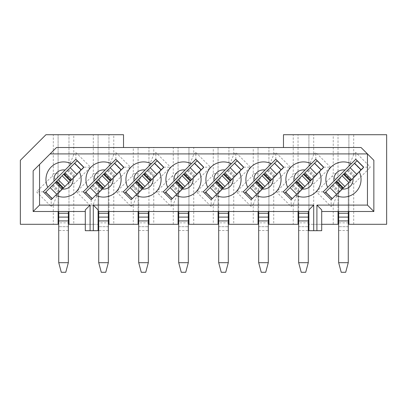 <?xml version="1.0" encoding="UTF-8"?>
<svg xmlns="http://www.w3.org/2000/svg" width="407" height="407" viewBox="0 0 407 407"><rect width="100%" height="100%" fill="white"/><g stroke="black" fill="none" stroke-linecap="round" stroke-linejoin="round"><path stroke-width="0.31" stroke-dasharray="2.04 1.53" d="M348.26 211.498L348.26 184.417A3.2 3.2 0 0 1 348.911 182.484L348.901 224.293L386.65 224.293L386.65 134.717L353.698 134.717L353.698 154.563L355.789 152.472L370.492 167.18L363.705 167.18L355.789 159.259L355.789 152.472M348.901 211.498L338.024 211.498L338.024 193.33L348.901 182.453L348.901 211.498L373.855 211.498L373.855 160.312L361.055 147.517L283.481 147.517L283.481 134.717L293.233 134.717L293.233 173.713L292.297 175.977L276.439 191.834L291.142 206.537L293.233 204.446L293.233 224.293L298.036 224.293L298.036 192.862L298.036 193.33L308.913 182.453L308.913 211.498L268.92 211.498L268.92 182.453L258.043 193.33L268.91 182.463M182.361 189.036L183.506 187.892L182.361 189.036A9.595 9.595 0 0 0 193.035 178.363L182.361 189.036L181.954 188.975L182.361 189.036L177.442 193.956M185.058 170.034A9.595 9.595 0 0 0 174.033 181.059M192.974 177.956L193.035 178.363L192.974 177.956L194.297 176.633L192.974 177.956M197.034 174.364L191.239 180.159L184.452 173.372L183.506 174.318L187.744 170.08L184.452 173.372M195.833 159.259L188.945 166.153L188.945 147.517L188.945 166.153L193.742 154.563L195.833 152.472L195.833 159.259L203.749 167.18L210.536 167.18L193.742 183.974L193.742 224.293L188.945 224.293L188.945 182.499L203.775 167.623L203.632 167.297L193.676 177.254L201.094 169.836M188.945 211.498L188.945 182.453L178.068 193.33L178.068 211.498L218.055 211.498L218.055 193.33L228.932 182.453L228.932 211.498L218.055 211.498M188.945 166.153L175.722 179.37A7.998 7.998 0 0 0 178.068 173.713L178.068 147.517L178.068 173.713L173.27 173.713L173.27 147.517L193.742 147.517L193.742 154.563M173.27 204.446L171.179 206.537L171.179 199.751L178.068 192.862L173.27 204.446L173.27 224.293L178.068 224.293L178.068 192.862L178.068 193.33L188.934 182.463M175.671 195.258L171.179 199.751L163.258 191.834L175.722 179.37C177.254 177.793 178.037 175.91 178.068 173.713M175.722 179.37L172.329 175.977L173.27 173.713M189.265 182.117L193.742 183.974M195.833 152.472L210.536 167.18M189.26 182.138L203.775 167.623M222.349 189.036L223.494 187.892L222.349 189.036A9.595 9.595 0 0 0 233.023 178.363L222.349 189.036L221.942 188.975L222.349 189.036L217.43 193.956M225.046 170.034A9.595 9.595 0 0 0 214.026 181.059M232.967 177.956L233.023 178.363L232.967 177.956L234.284 176.633L232.967 177.956M237.022 174.364L231.227 180.159L224.44 173.372L223.494 174.318L227.737 170.08L224.44 173.372M215.659 195.258L211.167 199.751L203.251 191.834L235.821 159.259L243.742 167.18L250.529 167.18L233.73 183.974L233.73 224.293L228.932 224.293L228.932 182.499L243.768 167.623L243.62 167.297L233.664 177.254L241.086 169.836M193.742 224.293L218.055 224.293L218.055 192.862L218.055 193.33L228.922 182.463M193.742 147.517L213.258 147.517L213.258 173.713L212.322 175.977L196.464 191.834L211.167 206.537L213.258 204.446L213.258 224.293M228.932 166.153L228.932 147.517L228.932 166.153L233.73 154.563L235.821 152.472L250.529 167.18M218.055 173.713C218.025 175.91 217.241 177.793 215.715 179.37A7.998 7.998 0 0 0 218.055 173.713L218.055 147.517L218.055 173.713L213.258 173.713M213.258 147.517L233.73 147.517L233.73 154.563M213.258 204.446L218.055 192.862L211.167 199.751L211.167 206.537M215.715 179.37L212.322 175.977M203.251 191.834L196.464 191.834M229.253 182.117L233.73 183.974M235.821 159.259L235.821 152.472M229.248 182.138L243.768 167.623M262.342 189.036L263.482 187.892L262.342 189.036A9.595 9.595 0 0 0 273.011 178.363L262.342 189.036L261.93 188.975L262.342 189.036L257.422 193.956M265.038 170.034A9.595 9.595 0 0 0 254.014 181.059M272.955 177.956L273.011 178.363L272.955 177.956L274.277 176.633L272.955 177.956M277.014 174.364L271.22 180.159L264.433 173.372L263.482 174.318L267.725 170.08L264.433 173.372M255.647 195.258L251.155 199.751L243.238 191.834L275.814 159.259L283.73 167.18L290.517 167.18L273.723 183.974L273.723 224.293L268.92 224.293L268.92 182.499L283.755 167.623L283.608 167.297L273.657 177.254L281.074 169.836M268.92 211.498L228.932 211.498M233.73 224.293L258.043 224.293L258.043 192.862L258.043 211.498M233.73 147.517L253.246 147.517L253.246 173.713L252.309 175.977L236.452 191.834L251.155 206.537L253.246 204.446L253.246 224.293M268.92 166.153L268.92 147.517L268.92 166.153L273.723 154.563L275.814 152.472L290.517 167.18M258.043 173.713C258.013 175.91 257.234 177.793 255.703 179.37A7.998 7.998 0 0 0 258.043 173.713L258.043 147.517L258.043 173.713L253.246 173.713M253.246 147.517L273.723 147.517L273.723 154.563M253.246 204.446L258.043 192.862L251.155 199.751L251.155 206.537M255.703 179.37L252.309 175.977M243.238 191.834L236.452 191.834M269.241 182.117L273.723 183.974M275.814 159.259L275.814 152.472M269.236 182.138L283.755 167.623M302.33 189.036L303.474 187.892L302.33 189.036A9.595 9.595 0 0 0 313.003 178.363L302.33 189.036L301.918 188.975L302.33 189.036L297.41 193.956M305.026 170.034A9.595 9.595 0 0 0 294.002 181.059M312.942 177.956L313.003 178.363L312.942 177.956L314.265 176.633L312.942 177.956M317.002 174.364L311.207 180.159L304.421 173.372L303.474 174.318L307.712 170.08L304.421 173.372M295.635 195.258L291.142 199.751L283.226 191.834L315.801 159.259L323.718 167.18L330.504 167.18L313.711 183.974L313.711 224.293L308.913 224.293L308.913 182.499L323.743 167.623L323.596 167.297L313.644 177.254L321.062 169.836M273.723 224.293L293.233 224.293M273.723 147.517L283.481 147.517M293.233 134.717L298.036 134.717L298.036 173.713L298.036 134.717L308.913 134.717L308.913 166.153L308.913 134.717L313.711 134.717L313.711 154.563L315.801 152.472L330.504 167.18M298.036 173.713C298 175.91 297.222 177.793 295.691 179.37A7.998 7.998 0 0 0 298.036 173.713L293.233 173.713M298.036 211.498L298.036 193.33L308.898 182.463M293.233 204.446L298.036 192.862L291.142 199.751L291.142 206.537M295.691 179.37L292.297 175.977M283.226 191.834L276.439 191.834M309.228 182.117L313.711 183.974M315.801 159.259L315.801 152.472M309.223 182.138L323.743 167.623M308.913 166.153L313.711 154.563M342.318 189.036L343.462 187.892L342.318 189.036A9.595 9.595 0 0 0 352.991 178.363L342.318 189.036L341.911 188.975L342.318 189.036L337.398 193.956M345.014 170.034A9.595 9.595 0 0 0 333.989 181.059M352.935 177.956L352.991 178.363L352.935 177.956L354.253 176.633L352.935 177.956M356.99 174.364L352.991 178.363M335.627 195.258L331.135 199.751L323.214 191.834L355.789 159.259M353.698 224.293L353.698 183.974L370.492 167.18M313.711 134.717L333.226 134.717L333.226 173.713L332.29 175.977L316.427 191.834L331.135 206.537L333.226 204.446L333.226 224.293L313.711 224.293M333.226 134.717L338.024 134.717L338.024 173.713L338.024 134.717L348.901 134.717L348.901 166.153L348.901 134.717L353.698 134.717M338.024 173.713C337.993 175.91 337.21 177.793 335.678 179.37A7.998 7.998 0 0 0 338.024 173.713L333.226 173.713M333.226 224.293L338.024 224.293L338.024 192.862L338.024 193.33L348.891 182.463M333.226 204.446L338.024 192.862L331.135 199.751L331.135 206.537M335.678 179.37L332.29 175.977M323.214 191.834L316.427 191.834M348.901 182.499L363.731 167.623L363.588 167.297L353.632 177.254L361.05 169.836M349.221 182.117L353.698 183.974M349.216 182.138L363.731 167.623M348.901 166.153L353.698 154.563M321.708 209.9L321.708 211.498L338.024 211.498M321.708 211.498L321.708 224.293L308.913 224.293L308.913 230.693L321.708 230.693L321.708 224.293M308.913 209.9L308.913 211.498M181.954 188.975L179.029 191.9L181.954 188.975M201.15 170.248L194.363 163.461L194.627 163.197L164.626 193.203L171.179 199.751L178.068 192.862M188.955 182.484A3.2 3.2 0 0 0 188.304 184.417A3.2 3.2 0 0 1 189.24 182.158M200.916 170.014L194.363 163.461L197.08 160.745L203.632 167.297M165.598 192.226L173.102 184.727L165.598 192.226M176.719 181.105L172.482 185.348L176.719 181.105M171.179 199.751L164.626 193.203M178.709 222.853L178.709 262.683L181.268 272.283L185.745 272.283L188.304 262.683L188.304 222.853L178.709 222.853L178.709 184.417A12.795 12.795 0 0 1 182.453 175.371A12.795 12.795 0 0 0 178.709 184.417L178.709 211.498M193.035 178.363L191.239 180.159M188.304 211.498L188.304 222.853M178.709 217.094L188.304 217.094M188.304 262.683L178.709 262.683M178.709 226.694L188.304 226.694L178.709 226.694M221.942 188.975L219.022 191.9L221.942 188.975M211.167 199.751L218.055 192.862M228.943 182.484A3.2 3.2 0 0 0 228.291 184.417A3.2 3.2 0 0 1 229.233 182.158M218.696 222.853L218.696 262.683L221.255 272.283L225.732 272.283L228.291 262.683L228.291 222.853L218.696 222.853L218.696 184.417A12.795 12.795 0 0 1 222.446 175.371L237.067 160.745L243.62 167.297M204.614 193.203L222.446 175.371A12.795 12.795 0 0 0 218.696 184.417L218.696 211.498M228.291 211.498L228.291 222.853M205.586 192.226L213.09 184.727L205.586 192.226M216.707 181.105L212.469 185.348L216.707 181.105M234.615 163.197L227.116 170.701L234.615 163.197M233.023 178.363L231.227 180.159M218.696 217.094L228.291 217.094M228.291 262.683L218.696 262.683M218.696 226.694L228.291 226.694L218.696 226.694M261.93 188.975L259.01 191.9L261.93 188.975M251.155 199.751L258.043 192.862M268.935 182.484A3.2 3.2 0 0 0 268.284 184.417A3.2 3.2 0 0 1 269.22 182.158M258.684 222.853L258.684 262.683L261.243 272.283L265.725 272.283L268.284 262.683L268.284 222.853L258.684 222.853L258.684 184.417A12.795 12.795 0 0 1 262.434 175.371L277.055 160.745L283.608 167.297M244.602 193.203L262.434 175.371A12.795 12.795 0 0 0 258.684 184.417L258.684 211.498M268.284 211.498L268.284 222.853M245.574 192.226L253.078 184.727L245.574 192.226M256.695 181.105L252.457 185.348L256.695 181.105M274.603 163.197L267.104 170.701L274.603 163.197M273.011 178.363L271.22 180.159M258.684 217.094L268.284 217.094M268.284 262.683L258.684 262.683M258.684 226.694L268.284 226.694L258.684 226.694M301.918 188.975L298.997 191.9L301.918 188.975M291.142 199.751L298.036 192.862M308.923 182.484A3.2 3.2 0 0 0 308.272 184.417A3.2 3.2 0 0 1 309.208 182.158M298.672 222.853L298.672 262.683L301.231 272.283L305.713 272.283L308.272 262.683L308.272 222.853L298.672 222.853L298.672 184.417A12.795 12.795 0 0 1 302.421 175.371L317.048 160.745L323.596 167.297M284.59 193.203L302.421 175.371A12.795 12.795 0 0 0 298.672 184.417L298.672 211.498M308.272 211.498L308.272 222.853M285.566 192.226L293.065 184.727L285.566 192.226M296.688 181.105L292.445 185.348L296.688 181.105M314.596 163.197L307.092 170.701L314.596 163.197M313.003 178.363L311.207 180.159M298.672 217.094L308.272 217.094M308.272 262.683L298.672 262.683M298.672 226.694L308.272 226.694L298.672 226.694M341.911 188.975L338.985 191.9L341.911 188.975M331.135 199.751L338.024 192.862M324.583 193.203L342.409 175.371A12.795 12.795 0 0 0 338.665 184.417L338.665 211.498M361.106 170.248L354.319 163.461L354.583 163.197L342.409 175.371A12.795 12.795 0 0 0 338.665 184.417L338.665 262.683L341.224 272.283L345.701 272.283L348.26 262.683L348.26 184.417A3.2 3.2 0 0 1 349.196 182.158M360.872 170.014L354.319 163.461L357.036 160.745M338.665 217.094L348.26 217.094M325.554 192.226L333.058 184.727L325.554 192.226M336.675 181.105L332.438 185.348L336.675 181.105M343.462 174.318L347.7 170.08L343.462 174.318M348.26 226.694L338.665 226.694L348.26 226.694M348.26 262.683L338.665 262.683M173.27 147.517L56.502 147.517L33.145 170.869L33.145 211.498L85.292 211.498L85.292 209.9M98.087 209.9L98.087 211.498L178.068 211.498M173.27 224.293L153.754 224.293L153.754 183.974L170.548 167.18L155.845 152.472L153.754 154.563L153.754 147.517M172.329 175.977L156.471 191.834L171.179 206.537M123.519 147.517L123.519 134.717L45.945 134.717L20.35 160.312L20.35 224.293L58.099 224.293L58.099 192.862L58.099 211.498M153.754 183.974L149.288 182.122L163.787 167.623L163.639 167.297L153.688 177.254L161.106 169.836M163.711 167.18L170.548 167.18M163.258 191.834L156.471 191.834M148.967 182.484A3.2 3.2 0 0 0 148.316 184.417A3.2 3.2 0 0 1 149.252 182.158L148.957 182.499L148.957 224.293L153.754 224.293M163.762 167.18L155.845 159.259L155.845 152.472M155.845 159.259L148.957 166.153L153.754 154.563M148.957 166.153L148.957 147.517L148.957 166.153L135.735 179.37A7.998 7.998 0 0 0 138.08 173.713L138.08 147.517L138.08 173.713L133.277 173.713L133.277 147.517M133.277 173.713L132.341 175.977L116.483 191.834L131.186 206.537L133.277 204.446L133.277 224.293L113.767 224.293L113.767 183.974L130.561 167.18L115.858 152.472L113.767 154.563L113.767 134.717M113.767 154.563L108.964 166.153L108.964 134.717L108.964 166.153L95.747 179.37A7.998 7.998 0 0 0 98.087 173.713L98.087 134.717L98.087 173.713L93.289 173.713L93.289 134.717M93.289 173.713L92.353 175.977L76.496 191.834L91.199 206.537L93.289 204.446L93.289 224.293L73.774 224.293L73.774 183.974L90.573 167.18L75.865 152.472L73.774 154.563L73.774 134.717M73.774 154.563L68.976 166.153L68.976 134.717L68.976 166.153L55.759 179.37A7.998 7.998 0 0 0 58.099 173.713L58.099 134.717L58.099 173.713L53.302 173.713L53.302 134.717M53.302 173.713L52.366 175.977L36.508 191.834L51.211 206.537L53.302 204.446L53.302 224.293M95.691 195.258L91.199 199.751L98.087 192.862L98.087 224.293L85.292 224.293L85.292 230.693L98.087 230.693L98.087 224.293L93.289 224.293M157.046 174.364L153.047 178.363A9.595 9.595 0 0 1 142.374 189.036L141.962 188.975L142.374 189.036L137.454 193.956M135.679 195.258L131.186 199.751L123.27 191.834L135.735 179.37C137.266 177.793 138.044 175.91 138.08 173.713M93.289 204.446L98.087 192.862L91.199 199.751L83.282 191.834L95.747 179.37C97.278 177.793 98.056 175.91 98.087 173.713M108.964 166.153L115.858 159.259L123.774 167.18L130.561 167.18M109.28 182.138L123.799 167.623L123.652 167.297L113.701 177.254L121.118 169.836M117.058 174.364L113.054 178.363A9.595 9.595 0 0 1 102.386 189.036L101.974 188.975L102.386 189.036L97.461 193.956M55.703 195.258L51.211 199.751L43.295 191.834L55.759 179.37C57.285 177.793 58.069 175.91 58.099 173.713M68.976 166.153L75.865 159.259L83.786 167.18L90.573 167.18M83.628 167.333L81.125 169.836M77.065 174.364L73.067 178.363A9.595 9.595 0 0 1 62.393 189.036L61.986 188.975L62.393 189.036L57.473 193.956M148.957 211.498L148.957 182.453L138.08 193.33L138.08 192.862L133.277 204.446M149.252 182.158L163.787 167.623M161.162 170.248L154.375 163.461L147.136 170.701L157.087 160.745L163.639 167.297M135.735 179.37L132.341 175.977M123.27 191.834L116.483 191.834M131.186 199.751L138.08 192.862L131.186 199.751L131.186 206.537M138.08 192.862L138.08 224.293L133.277 224.293M108.974 182.484A3.2 3.2 0 0 0 108.328 184.417A3.2 3.2 0 0 1 109.264 182.158L108.964 182.499L108.964 224.293L113.767 224.293M109.285 182.117L113.767 183.974M115.858 159.259L115.858 152.472M95.747 179.37L92.353 175.977M83.282 191.834L76.496 191.834M91.199 199.751L91.199 206.537M44.658 193.203L62.49 175.371A12.795 12.795 0 0 0 58.74 184.417L58.74 192.689L68.976 182.453A3.2 3.2 0 0 0 68.335 184.417A3.2 3.2 0 0 1 69.271 182.158L68.976 182.499L68.976 224.293L73.774 224.293M69.297 182.117L73.774 183.974M69.292 182.138L83.811 167.623L83.623 167.338M75.865 159.259L75.865 152.472M55.759 179.37L52.366 175.977M43.295 191.834L36.508 191.834M51.211 199.751L58.099 192.862L51.211 199.751L51.211 206.537M58.099 192.862L53.302 204.446M58.74 211.498L58.74 192.689L58.099 193.33L68.976 182.453L68.976 211.498M85.292 224.293L85.292 211.498M98.087 192.862L98.087 211.498M153.047 178.363L150.305 181.105L153.047 178.363L152.986 177.956L153.047 178.363L142.374 189.036M125.61 192.226L133.109 184.727L125.61 192.226M160.928 170.014L154.375 163.461L124.634 193.203M136.732 181.105L132.489 185.348L136.732 181.105M143.518 174.318L147.756 170.08L143.518 174.318M138.716 222.853L138.716 262.683L141.275 272.283L145.757 272.283L148.316 262.683L148.316 222.853L138.716 222.853L138.716 184.417A12.795 12.795 0 0 1 142.465 175.371A12.795 12.795 0 0 0 138.716 184.417L138.716 192.689L138.08 193.33L138.08 211.498M134.045 181.059A9.595 9.595 0 0 1 145.07 170.034M85.618 192.226L93.122 184.727L85.618 192.226M123.652 167.297L117.099 160.745L84.646 193.203M96.739 181.105L92.501 185.348L96.739 181.105M103.526 174.318L107.769 170.08L103.526 174.318M108.328 211.498L108.328 184.417L108.328 222.853L98.728 222.853L98.728 184.417A12.795 12.795 0 0 1 102.478 175.371A12.795 12.795 0 0 0 98.728 184.417L98.728 192.689L98.087 193.33L108.964 182.453L108.964 211.498M94.058 181.059A9.595 9.595 0 0 1 105.082 170.034M123.799 167.623L121.174 170.248L114.387 163.461L120.94 170.014M113.054 178.363L110.312 181.105L113.054 178.363L112.998 177.956L113.054 178.363L102.386 189.036M45.63 192.226L53.134 184.727L45.63 192.226M83.664 167.297L77.111 160.745L62.49 175.371A12.795 12.795 0 0 0 58.74 184.417L58.74 262.683L61.299 272.283L65.776 272.283L68.335 262.683L68.335 222.853L58.74 222.853M56.751 181.105L52.513 185.348L56.751 181.105M63.538 174.318L67.776 170.08L63.538 174.318M54.065 181.059A9.595 9.595 0 0 1 65.089 170.034M83.811 167.623L81.181 170.248L74.395 163.461L80.947 170.014M73.067 178.363L70.325 181.105L73.067 178.363L73.011 177.956L73.067 178.363L62.393 189.036M138.716 211.498L138.716 192.689L148.942 182.463M148.316 211.498L148.316 222.853M109.264 182.158L121.174 170.248M69.271 182.158L81.181 170.248M68.335 211.498L68.335 222.853M98.728 211.498L98.728 192.689L108.954 182.463M147.716 170.116L154.268 176.669L152.986 177.956L154.309 176.633L147.756 170.08M139.082 191.86L141.962 188.975L139.082 191.86L132.529 185.307M101.974 188.975L99.054 191.9L101.974 188.975M112.998 177.956L114.321 176.633L112.998 177.956M98.728 222.853L98.728 262.683L101.287 272.283L105.769 272.283L108.328 262.683L108.328 222.853M61.986 188.975L59.066 191.9L61.986 188.975M73.011 177.956L74.328 176.633L73.011 177.956M138.716 217.094L148.316 217.094M148.316 262.683L138.716 262.683M138.716 226.694L148.316 226.694L138.716 226.694M68.335 217.094L58.74 217.094M68.335 226.694L58.74 226.694L68.335 226.694M68.335 262.683L58.74 262.683M108.328 226.694L98.728 226.694L108.328 226.694M108.328 217.094L98.728 217.094M108.328 262.683L98.728 262.683M171.668 186.162L178.215 192.709M170.157 187.668L176.709 194.22M165.863 191.967L172.415 198.514M190.064 167.76L196.617 174.313M188.558 169.266L195.111 175.819M183.119 188.278L176.333 181.491M182.56 188.838L175.773 182.056M179.07 191.86L172.517 185.307M194.261 176.669L187.708 170.116M190.68 180.718L183.893 173.937M178.709 230.535L188.304 230.535M230.057 167.76L236.604 174.313M228.546 169.266L235.098 175.819M211.655 186.162L218.208 192.709M210.149 187.668L216.702 194.22M205.85 191.967L212.403 198.514M218.696 230.535L228.291 230.535M223.107 188.278L216.321 181.491M222.548 188.838L215.761 182.056M219.058 191.86L212.505 185.307M234.249 176.669L227.696 170.116M230.667 180.718L223.881 173.937M270.044 167.76L276.597 174.313M268.539 169.266L275.091 175.819M252.391 198.514L245.838 191.967M251.643 186.162L258.196 192.709M250.137 187.668L256.69 194.22M258.684 230.535L268.284 230.535M263.1 188.278L256.313 181.491M262.535 188.838L255.749 182.056M259.045 191.86L252.498 185.307M274.237 176.669L267.684 170.116M270.655 180.718L263.868 173.937M310.032 167.76L316.585 174.313M308.526 169.266L315.079 175.819M292.379 198.514L285.826 191.967M291.631 186.162L298.183 192.709M290.125 187.668L296.678 194.22M298.672 230.535L308.272 230.535M303.088 188.278L296.301 181.491M302.523 188.838L295.736 182.056M299.038 191.86L292.485 185.307M314.224 176.669L307.677 170.116M310.643 180.718L303.856 173.937M348.26 222.853L338.665 222.853M350.02 167.76L356.573 174.313M348.514 169.266L355.067 175.819M348.26 230.535L338.665 230.535M332.371 198.514L325.819 191.967M336.665 194.22L330.118 187.668M338.176 192.709L331.624 186.162M343.076 188.278L336.289 181.491M342.516 188.838L335.729 182.056M339.026 191.86L332.473 185.307M354.217 176.669L347.664 170.116M351.195 180.159L344.408 173.372M350.636 180.718L343.849 173.937M150.076 167.76L156.629 174.313M148.57 169.266L155.123 175.819M131.675 186.162L138.227 192.709M130.169 187.668L136.721 194.22M125.87 191.967L132.423 198.514M91.687 186.162L98.24 192.709M90.181 187.668L96.734 194.22M85.882 191.967L92.435 198.514M110.088 167.76L116.641 174.313M108.583 169.266L115.135 175.819M51.699 186.162L58.252 192.709M50.193 187.668L56.746 194.22M45.894 191.967L52.447 198.514M70.101 167.76L76.648 174.313M68.59 169.266L75.142 175.819M143.9 173.937L150.687 180.718M144.465 173.372L151.251 180.159M135.78 182.056L142.567 188.838M136.345 181.491L143.132 188.278M103.144 188.278L96.357 181.491M102.579 188.838L95.793 182.056M99.089 191.86L92.542 185.307M114.281 176.669L107.728 170.116M111.264 180.159L104.477 173.372M110.699 180.718L103.912 173.937M63.151 188.278L56.364 181.491M62.592 188.838L55.805 182.056M59.101 191.86L52.549 185.307M74.293 176.669L67.74 170.116M71.271 180.159L64.484 173.372M70.711 180.718L63.924 173.937M138.716 230.535L148.316 230.535M68.335 230.535L58.74 230.535M108.328 230.535L98.728 230.535M179.65 191.28L173.102 184.727M193.676 177.254L187.123 170.701M179.029 191.9L172.482 185.348M194.297 176.633L187.744 170.08M233.664 177.254L227.116 170.701M219.643 191.28L213.09 184.727M219.022 191.9L212.469 185.348M234.284 176.633L227.737 170.08M273.657 177.254L267.104 170.701M259.63 191.28L253.078 184.727M259.01 191.9L252.457 185.348M274.277 176.633L267.725 170.08M313.644 177.254L307.092 170.701M299.618 191.28L293.065 184.727M298.997 191.9L292.445 185.348M314.265 176.633L307.712 170.08M353.632 177.254L347.079 170.701M339.606 191.28L333.058 184.727M338.985 191.9L332.438 185.348M354.253 176.633L347.7 170.08M153.688 177.254L147.136 170.701M139.662 191.28L133.109 184.727M99.674 191.28L93.122 184.727M113.701 177.254L107.148 170.701M59.687 191.28L53.134 184.727M73.708 177.254L67.16 170.701M139.041 191.9L132.489 185.348M99.054 191.9L92.501 185.348M114.321 176.633L107.769 170.08M59.066 191.9L52.513 185.348M74.328 176.633L67.776 170.08"/><path stroke-width="0.61" d="M283.481 147.517L283.481 134.717L386.65 134.717L386.65 224.293L348.901 224.293L348.901 211.498M373.855 211.498L367.455 205.097L367.455 153.912L373.855 160.312L373.855 211.498L321.708 211.498M174.033 181.059L185.058 170.034A9.595 9.595 0 0 0 174.033 181.059L167.75 187.342A17.598 17.598 0 0 1 191.341 163.751L195.833 159.259L203.749 167.18L188.879 182.519L182.092 175.738L190.094 167.73M182.361 189.036A9.595 9.595 0 0 0 193.035 178.363M185.058 170.034L191.341 163.751M182.01 189.387L175.224 182.606L176.719 181.105L183.506 187.892L177.442 193.956L177.06 193.869L175.671 195.258A17.598 17.598 0 0 0 199.257 171.673M218.055 211.498L218.055 224.293L188.945 224.293L188.945 211.498M178.068 211.498L178.068 224.293L148.957 224.293L148.957 211.498M214.026 181.059L225.046 170.034A9.595 9.595 0 0 0 214.026 181.059L203.251 191.834L211.167 199.751L215.659 195.258A17.598 17.598 0 0 0 239.25 171.673L228.866 182.519L222.08 175.738L230.082 167.73M222.349 189.036A9.595 9.595 0 0 0 233.023 178.363M225.046 170.034L231.329 163.751A17.598 17.598 0 0 0 207.743 187.342M210.119 187.693L216.707 181.105L223.494 187.892L217.43 193.956L217.048 193.869L215.659 195.258L216.636 194.281M239.25 171.673L243.742 167.18L235.821 159.259L231.329 163.751M258.043 211.498L258.043 224.293L228.932 224.293L228.932 211.498M254.014 181.059L265.038 170.034A9.595 9.595 0 0 0 254.014 181.059L243.238 191.834L251.155 199.751L255.647 195.258A17.598 17.598 0 0 0 279.238 171.673L276.791 174.12L277.014 174.364L268.854 182.519L262.067 175.738L270.075 167.73M262.342 189.036A9.595 9.595 0 0 0 273.011 178.363M265.038 170.034L271.321 163.751A17.598 17.598 0 0 0 247.731 187.342M250.107 187.693L256.695 181.105L263.482 187.892L257.422 193.956L257.036 193.869L255.647 195.258L256.629 194.281M279.238 171.673L283.73 167.18L275.814 159.259L271.321 163.751M298.036 211.498L298.036 224.293L268.92 224.293L268.92 211.498M294.002 181.059L305.026 170.034A9.595 9.595 0 0 0 294.002 181.059L283.226 191.834L291.142 199.751L295.635 195.258A17.598 17.598 0 0 0 319.225 171.673L316.778 174.12L317.002 174.364L308.842 182.519L302.055 175.738L310.063 167.73M302.33 189.036A9.595 9.595 0 0 0 313.003 178.363M305.026 170.034L311.309 163.751A17.598 17.598 0 0 0 287.718 187.342M290.099 187.693L296.688 181.105L303.474 187.892L297.41 193.956L297.029 193.869L295.635 195.258L296.617 194.281M319.225 171.673L323.718 167.18L315.801 159.259L311.309 163.751M333.989 181.059L345.014 170.034A9.595 9.595 0 0 0 333.989 181.059L323.214 191.834L331.135 199.751L335.627 195.258A17.598 17.598 0 0 0 359.213 171.673L356.766 174.12L356.873 174.481L350.086 167.699M342.318 189.036A9.595 9.595 0 0 0 352.991 178.363M345.014 170.034L351.297 163.751A17.598 17.598 0 0 0 327.706 187.342M330.087 187.693L336.675 181.105L343.462 187.892L337.398 193.956L337.016 193.869L335.627 195.258L336.604 194.281L330.052 187.729L325.554 192.226L332.107 198.779M359.213 171.673L363.705 167.18L355.789 159.259L351.297 163.751M338.024 211.498L338.024 224.293L321.708 224.293M367.455 205.097L316.911 205.097L321.708 209.9L321.708 230.693L308.913 230.693L308.913 209.9L313.711 205.097L313.711 230.693M316.911 205.097L316.911 230.693M167.75 187.342L163.258 191.834L171.179 199.751L176.648 194.281M177.06 193.869L176.714 194.215L170.162 187.663L175.224 182.606M190.13 167.694L194.541 163.283L201.094 169.836L196.81 174.12M170.095 187.729L164.626 193.203M176.719 181.105L182.092 175.738M194.541 163.283L197.08 160.745L203.632 167.297M190.13 167.699L196.912 174.486M178.709 211.498L178.709 213.258L188.304 213.258L188.304 211.498M188.304 213.258L188.304 262.683L185.745 272.283L181.268 272.283L178.709 262.683L178.709 213.258M183.506 187.892L188.879 182.519M178.709 217.094L188.304 217.094M178.709 262.683L188.304 262.683M217.048 193.869L216.707 194.215L210.154 187.663M230.118 167.694L234.534 163.283L241.086 169.836L236.798 174.12M218.696 211.498L218.696 213.258L228.291 213.258L228.291 211.498M228.291 213.258L228.291 262.683L225.732 272.283L221.255 272.283L218.696 262.683L218.696 213.258M204.614 193.203L210.083 187.729M216.707 181.105L222.08 175.738M234.534 163.283L237.067 160.745L243.62 167.297M230.118 167.699L236.905 174.486M218.696 217.094L228.291 217.094M218.696 262.683L228.291 262.683M223.494 187.892L228.866 182.519M257.036 193.869L256.695 194.215L250.142 187.663M270.106 167.694L274.522 163.283L281.074 169.836L276.791 174.12M258.684 211.498L258.684 213.258L268.284 213.258L268.284 211.498M268.284 213.258L268.284 262.683L265.725 272.283L261.243 272.283L258.684 262.683L258.684 213.258M244.602 193.203L250.076 187.729M256.695 181.105L262.067 175.738M274.522 163.283L277.055 160.745L283.608 167.297M270.106 167.699L276.892 174.486M258.684 217.094L268.284 217.094M258.684 262.683L268.284 262.683M263.482 187.892L268.854 182.519M297.029 193.869L296.683 194.215L290.13 187.663M310.093 167.694L314.509 163.283L321.062 169.836L316.778 174.12M298.672 211.498L298.672 213.258L308.272 213.258L308.272 211.498M308.272 213.258L308.272 262.683L305.713 272.283L301.231 272.283L298.672 262.683L298.672 213.258M284.59 193.203L290.064 187.729M296.688 181.105L302.055 175.738M314.509 163.283L317.048 160.745L323.596 167.297M310.093 167.699L316.88 174.486M298.672 217.094L308.272 217.094M298.672 262.683L308.272 262.683M303.474 187.892L308.842 182.519M337.016 193.869L336.67 194.215M350.086 167.694L354.497 163.283L361.05 169.836L356.766 174.12M338.665 211.498L338.665 213.258L348.26 213.258L348.26 211.498M357.036 160.745L363.588 167.297L357.036 160.745L354.583 163.197L361.136 169.75M348.26 213.258L348.26 262.683L345.701 272.283L341.224 272.283L338.665 262.683L338.665 213.258M324.583 193.203L325.554 192.226M336.675 181.105L350.051 167.73M338.665 262.683L348.26 262.683M348.26 217.094L338.665 217.094M343.462 187.892L356.837 174.517M50.102 153.912L56.502 147.517L361.055 147.517L367.455 153.912L50.102 153.912L39.545 164.469L39.545 205.097L90.089 205.097L90.089 230.693L93.289 230.693L93.289 205.097L313.711 205.097M123.27 191.834L127.762 187.342A17.598 17.598 0 0 1 151.353 163.751L155.845 159.259L163.762 167.18L159.269 171.673A17.598 17.598 0 0 1 135.679 195.258L131.186 199.751L123.27 191.834M119.282 171.673A17.598 17.598 0 0 1 95.691 195.258L91.199 199.751L83.282 191.834L87.775 187.342A17.598 17.598 0 0 1 111.365 163.751L115.858 159.259L123.774 167.18L108.898 182.519L102.111 175.738L110.114 167.73M56.68 194.281L51.211 199.751L43.295 191.834L47.787 187.342A17.598 17.598 0 0 1 71.373 163.751L75.865 159.259L83.786 167.18L79.294 171.673A17.598 17.598 0 0 1 55.703 195.258L57.092 193.869L56.746 194.215L50.198 187.663L70.126 167.73M308.913 211.498L98.087 211.498M58.099 211.498L58.099 224.293L20.35 224.293L20.35 160.312L45.945 134.717L123.519 134.717L123.519 147.517M85.292 211.498L33.145 211.498L33.145 170.869L39.545 164.469M33.145 211.498L39.545 205.097M90.089 230.693L85.292 230.693L85.292 209.9L90.089 205.097M93.289 205.097L98.087 209.9L98.087 230.693L93.289 230.693M163.639 167.297L157.087 160.745L154.553 163.283L161.106 169.836L156.822 174.12L159.269 171.673M154.553 163.283L150.137 167.699L156.924 174.486L137.454 193.956L137.073 193.869L135.679 195.258L136.66 194.281M153.047 178.363A9.595 9.595 0 0 1 142.374 189.036M156.822 174.12L156.924 174.486M137.073 193.869L136.727 194.215L130.174 187.663L150.137 167.699M151.353 163.751L127.762 187.342M134.045 181.059A9.595 9.595 0 0 1 145.07 170.034M96.668 194.281L95.691 195.258L97.08 193.869L96.739 194.215L90.186 187.663L102.111 175.738M111.365 163.751L87.775 187.342M94.058 181.059A9.595 9.595 0 0 1 105.082 170.034M110.149 167.694L114.565 163.283L121.118 169.836L116.829 174.12M96.739 181.105L103.526 187.892L97.461 193.956L97.08 193.869M113.054 178.363A9.595 9.595 0 0 1 102.386 189.036M71.373 163.751L47.787 187.342M54.065 181.059A9.595 9.595 0 0 1 65.089 170.034M70.162 167.694L74.578 163.283L81.125 169.836L76.842 174.12L79.294 171.673M56.751 181.105L63.538 187.892L57.473 193.956L57.092 193.869M73.067 178.363A9.595 9.595 0 0 1 62.393 189.036M76.842 174.12L77.065 174.364L68.91 182.519L62.123 175.738M138.08 211.498L138.08 224.293L108.964 224.293L108.964 211.498M85.292 224.293L68.976 224.293L68.976 211.498M130.108 187.729L124.634 193.203M90.115 187.729L84.646 193.203M114.565 163.283L117.099 160.745L123.652 167.297M110.149 167.699L116.936 174.486M50.127 187.729L44.658 193.203M74.578 163.283L77.111 160.745L83.664 167.297M70.162 167.699L76.948 174.486M138.716 211.498L138.716 213.258L148.316 213.258L148.316 211.498M148.316 213.258L148.316 262.683L145.757 272.283L141.275 272.283L138.716 262.683L138.716 213.258M58.74 213.258L68.335 213.258L68.335 262.683L65.776 272.283L61.299 272.283L58.74 262.683L58.74 211.498M68.335 213.258L68.335 211.498M103.526 187.892L108.898 182.519M98.728 213.258L108.328 213.258L108.328 262.683L105.769 272.283L101.287 272.283L98.728 262.683L98.728 211.498M63.538 187.892L68.91 182.519M108.328 213.258L108.328 211.498M138.716 217.094L148.316 217.094M138.716 262.683L148.316 262.683M58.74 262.683L68.335 262.683M68.335 217.094L58.74 217.094M98.728 262.683L108.328 262.683M108.328 217.094L98.728 217.094M165.68 192.145L172.232 198.697M182.972 188.426L176.185 181.639M184.92 186.477L178.134 179.691M190.822 180.576L184.035 173.789M191.789 179.609L185.002 172.822M178.709 220.935L188.304 220.935M221.998 189.387L215.211 182.606M205.672 192.145L212.225 198.697M218.696 220.935L228.291 220.935M222.965 188.426L216.178 181.639M224.908 186.477L218.121 179.691M230.815 180.576L224.028 173.789M231.776 179.609L224.99 172.822M261.986 189.387L255.199 182.606M245.66 192.145L252.213 198.697M258.684 220.935L268.284 220.935M262.953 188.426L256.166 181.639M264.901 186.477L258.114 179.691M270.803 180.576L264.016 173.789M271.769 179.609L264.982 172.822M301.974 189.387L295.187 182.606M285.648 192.145L292.201 198.697M298.672 220.935L308.272 220.935M302.94 188.426L296.154 181.639M304.889 186.477L298.102 179.691M310.79 180.576L304.004 173.789M311.757 179.609L304.97 172.822M348.26 220.935L338.665 220.935M332.188 198.697L325.636 192.145M341.966 189.387L335.18 182.606M342.928 188.426L336.141 181.639M344.877 186.477L338.09 179.691M348.835 182.519L342.048 175.738M350.778 180.576L343.991 173.789M351.745 179.609L344.958 172.822M142.018 189.387L135.231 182.606M125.692 192.145L132.244 198.697M102.03 189.387L95.243 182.606M85.704 192.145L92.257 198.697M62.042 189.387L55.255 182.606M45.716 192.145L52.269 198.697M145.014 172.822L151.801 179.609M144.047 173.789L150.834 180.576M144.933 186.477L138.146 179.691M142.099 175.738L148.886 182.519M136.197 181.639L142.984 188.426M102.996 188.426L96.21 181.639M104.945 186.477L98.158 179.691M110.846 180.576L104.06 173.789M111.813 179.609L105.026 172.822M63.009 188.426L56.222 181.639M64.952 186.477L58.165 179.691M70.859 180.576L64.072 173.789M71.82 179.609L65.034 172.822M138.716 220.935L148.316 220.935M68.335 220.935L58.74 220.935M108.328 220.935L98.728 220.935M165.598 192.226L172.151 198.779M194.627 163.197L201.18 169.75M183.506 174.318L190.293 181.105M234.615 163.197L241.168 169.75M205.586 192.226L212.139 198.779M223.494 174.318L230.281 181.105M274.603 163.197L281.156 169.75M245.574 192.226L252.126 198.779M263.482 174.318L270.268 181.105M314.596 163.197L321.148 169.75M285.566 192.226L292.119 198.779M303.474 174.318L310.261 181.105M343.462 174.318L350.249 181.105M154.64 163.197L161.192 169.75M125.61 192.226L132.163 198.779M85.618 192.226L92.17 198.779M114.647 163.197L121.2 169.75M45.63 192.226L52.182 198.779M74.659 163.197L81.212 169.75M143.518 174.318L150.305 181.105M136.732 181.105L143.518 187.892M103.526 174.318L110.312 181.105M63.538 174.318L70.325 181.105"/></g></svg>
